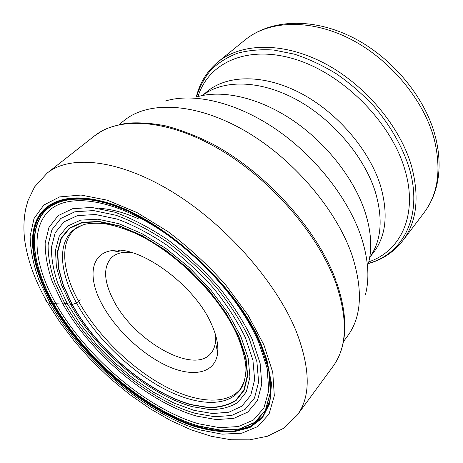 <?xml version="1.0" encoding="UTF-8"?>
<svg xmlns="http://www.w3.org/2000/svg" width="463" height="463" viewBox="0 0 463 463"><rect width="100%" height="100%" fill="white"/><g stroke="black" fill="none" stroke-linecap="round" stroke-linejoin="round"><path stroke-width="0.69" d="M80.226 299.804L76.499 302.993L72.274 304.492L62.314 302.929L55.612 303.224L52.035 303.867C34.916 273.338 27.815 242.907 35.749 222.072C43.869 201.486 68.177 192.116 103.544 201.66C159.556 215.22 237.154 285.034 261.167 344.414L266.862 359.705L271.526 383.601L269.813 403.308L262.289 418.089L249.817 427.621L233.352 431.898C220.77 432.268 207.14 430.237 192.463 425.804C140.191 407.706 82.026 356.649 52.035 303.867L50.241 303.52C47.376 302.918 45.82 301.494 45.577 299.254M113.69 250.877L113.522 250.431M211.423 324.042C194.697 285 139.276 244.84 112.081 250.593C90.441 253.371 87.548 277.626 101.837 303.942C115.304 329.274 142.291 354.762 167.878 366.256C193.407 377.762 215.382 373.375 217.674 352.777C218.501 344.646 216.418 335.067 211.423 324.042M131.324 252.474L122.973 252.509C118.273 253.163 114.477 254.829 111.595 257.503C103.168 266.781 103.677 280.798 113.134 299.549C132.846 340.039 193.227 375.227 210.787 353.489C213.362 350.52 214.901 346.671 215.399 341.954L215.162 333.603M64.652 303.178C92.068 352.32 147.894 399.968 195.513 413.395L214.774 416.752L231.668 415.467L245.222 409.257L254.488 398.041L258.603 382.027L256.913 361.782L249.117 338.279C240.934 321.397 230.007 304.376 216.331 287.234C201.388 270.554 185.142 255.559 167.6 242.236C149.862 230.354 132.684 221.366 116.08 215.283L93.52 210.578L74.844 211.788L60.838 218.438L51.902 229.764L48.106 244.852C48.007 256.433 50.276 268.974 54.912 282.482L64.652 303.178M67.28 303.647L80.082 323.834L95.719 343.442L113.58 361.788L133.037 378.242L153.421 392.196L174.007 403.076L194.02 410.357L212.615 413.534L228.896 412.215L241.917 406.138L250.772 395.234L254.644 379.724L252.925 360.179L245.344 337.527C237.432 321.276 226.893 304.909 213.732 288.432C199.362 272.394 183.742 257.972 166.883 245.153C149.821 233.705 133.298 225.03 117.301 219.126L95.546 214.519L77.489 215.596L63.9 221.916L55.195 232.767L51.439 247.288C51.295 258.447 53.448 270.56 57.898 283.616L67.28 303.647M62.314 302.929L52.273 281.678C47.475 267.799 45.102 254.893 45.154 242.965L48.985 227.397L58.095 215.671L72.448 208.749L91.645 207.418L114.876 212.204C131.996 218.443 149.717 227.692 168.04 239.944C186.155 253.689 202.927 269.177 218.357 286.406C232.467 304.11 243.723 321.675 252.138 339.095L260.119 363.31L261.78 384.134L257.463 400.57L247.85 412.041L233.838 418.349L216.429 419.6L196.619 416.092C147.68 402.162 90.528 353.35 62.314 302.929M127.51 210.902L132.372 213.223C142.766 218.553 153.322 224.977 164.041 232.495C190.912 251.432 214.253 274.015 234.058 300.25C214.41 273.853 191.074 251.264 164.041 232.495C114.928 198.893 68.813 192.527 49.385 210.468C29.817 228.502 34.632 265.785 55.612 303.224C85.863 356.788 146.267 408.482 198.465 423.749L219.636 427.673L238.323 426.556L253.452 420.045L263.927 407.978L268.754 390.535L267.145 368.288L258.695 342.29C252.757 328.597 244.539 314.585 234.058 300.25C241.923 310.719 248.689 321.062 254.355 331.271L260.165 343.43L268.743 369.896L270.34 392.514L265.386 410.212L254.679 422.418L239.267 428.975L220.243 430.04L198.72 426.001C145.677 410.357 84.428 357.911 53.627 303.537C34.592 269.564 28.336 235.708 41.462 215.596C54.646 195.71 88.977 192.515 132.372 213.223C179.083 235.065 230.996 285.301 254.355 331.271L260.275 343.523L268.864 370.024L270.456 392.665L265.49 410.386L254.772 422.603L239.33 429.166L220.29 430.225L198.737 426.174C145.625 410.507 84.318 358.003 53.477 303.56C34.881 270.375 28.422 237.299 40.333 216.973C52.342 196.885 84.347 192.145 126.081 210.271L127.51 210.902C177.051 232.293 233.832 287.245 256.838 336.057M126.081 210.271L103.793 201.856C68.524 192.33 44.263 201.665 36.149 222.194C28.214 242.977 35.286 273.332 52.36 303.792L66.655 326.143L83.872 347.858L103.434 368.293L124.726 386.848L147.118 402.932L169.944 415.982L192.463 425.445L213.865 430.781L233.259 431.504L249.673 427.227L262.116 417.707L269.611 402.955L271.318 383.295L266.659 359.456L265.183 355.37L270.826 379.909L269.935 400.339L263.059 415.838L251.039 426.035L234.851 430.885C222.379 431.58 208.79 429.814 194.101 425.584C141.707 408.146 82.854 356.811 52.718 303.716C35.385 272.776 28.422 241.946 37.046 221.227C45.837 200.763 71.441 192.174 107.931 203.193C163.375 218.565 237.397 286.429 260.762 343.986L265.183 355.37L257.515 337.458M266.862 359.705L260.976 344.212C237.021 284.988 159.666 215.388 103.793 201.856L103.544 201.66M50.241 303.52L38.817 279.826C33.255 264.298 30.361 249.794 30.13 236.309L33.99 218.588L43.811 205.074L59.629 196.902L81.083 195.05L107.306 200.19L136.892 212.511L167.936 231.558C188.701 247.271 207.916 265.004 225.579 284.757L247.965 315.071L263.951 344.958L272.765 372.391L274.316 395.778L269.061 414.015L257.874 426.527L241.842 433.183L222.13 434.167L199.871 429.89C145.081 413.523 82.136 359.566 50.241 303.52M297.281 415.097C310.742 396.895 310.528 369.312 296.638 332.347C276.897 282.777 226.083 224.723 172.456 191.966C118.748 159.116 70.185 154.549 47.18 173.075L34.546 186.959L27.919 200.792L25.662 209.044C23.596 219.977 23.37 230.973 24.979 242.033C28.058 261.641 35.495 281.736 47.301 302.322L60.097 322.462L75.07 342.105L91.882 360.891L110.188 378.456L129.623 394.453L149.815 408.545L170.384 420.416L190.964 429.751L211.215 436.279L230.898 439.74L249.569 439.85L267.44 436.233L283.732 428.24L297.281 415.097L332.99 366.441C347.123 347.256 348.089 319.505 335.889 283.177C318.446 234.544 270.838 179.279 219.115 149.121C167.317 118.875 118.916 116.317 94.637 135.786L102.572 130.607C107.497 127.875 115.478 125.421 126.526 123.233C138.564 122.249 151.604 123.135 165.644 125.872C180.136 129.704 195.085 135.399 210.497 142.963C265.096 171.258 317.537 229.399 336.097 281.035M118.632 250.969L118.366 250.304M76.627 227.761L76.337 227.964C59.287 241.003 61.834 270.861 78.554 301.251C96.408 333.806 128.853 366.181 162.044 384.724C195.114 403.094 227.825 406.132 241.449 387.786M82.478 225.03L74.213 229.434C75.469 228.103 78.826 226.448 84.289 224.468C89.133 223.235 95.743 222.946 104.129 223.594C113.666 225.238 124.107 228.49 135.456 233.364C175.882 251.878 220.411 296.667 237.322 335.588C244.088 352.447 246.872 365.018 245.674 373.294C244.383 384.707 241.038 388.463 240.066 389.933C226.552 408.424 193.742 405.374 160.511 386.9C127.157 368.259 94.51 335.698 76.499 302.993C59.611 272.418 57.013 242.409 74.213 229.434L76.493 227.848M241.431 387.809L240.066 389.933L244.198 381.529M72.274 304.492C96.975 349.218 148.189 392.827 191.26 404.598L208.622 407.457C219.288 407.382 228.346 404.98 235.794 400.264L243.897 389.962L247.34 375.406L245.587 357.152L238.428 336.086L226.025 313.416L209.004 290.579L188.4 269.113L165.604 250.477L142.158 235.893L119.61 226.187L99.342 221.771L82.449 222.616L69.658 228.352L61.388 238.341L57.73 251.797L58.552 267.869L63.541 285.712L72.274 304.492M72.049 304.451C96.831 349.31 148.183 393.035 191.387 404.853L208.807 407.735C219.514 407.654 228.6 405.258 236.078 400.53L244.215 390.193L247.676 375.597L245.928 357.286L238.74 336.15L226.303 313.393L209.218 290.475L188.545 268.934L165.667 250.234L142.135 235.598L119.512 225.863L99.175 221.441L82.223 222.298L69.404 228.056L61.11 238.08L57.453 251.583L58.28 267.712L63.286 285.607L72.049 304.451M70.48 304.197C95.812 349.953 148.114 394.511 192.243 406.659L210.046 409.639C220.996 409.587 230.308 407.162 237.976 402.364L246.345 391.843L249.933 376.951L248.191 358.235L240.882 336.607L228.161 313.306L210.677 289.821L189.5 267.741L166.055 248.59L141.95 233.618L118.783 223.681L97.988 219.196L80.672 220.122L67.604 226.06L59.171 236.356L55.479 250.188L56.37 266.682L61.515 284.965L70.48 304.197M99.261 208.367C110.865 208.946 123.87 212.401 138.281 218.739M189.564 252.248L177.537 242.502M343.442 341.619L347.539 336.092C361.661 317.057 363.166 290.11 352.065 255.258C336.265 209.027 292.095 157.524 243.445 129.976C194.726 102.352 148.386 100.928 124.495 120.253L119.107 124.53M365.382 294.775C369.775 278.309 368.369 258.979 361.152 236.778C348.199 198.083 314.892 155.684 275.248 128.772C235.545 101.889 193.366 92.49 165.204 101.067M368.536 262.834C372.339 248.151 371.193 231.216 365.087 212.037C354.143 178.614 326.114 142.76 292.408 120.044C258.643 97.375 222.176 89.405 197.024 96.86M369.711 257.324C381.396 240.887 383.254 219.034 375.29 191.769C364.115 156.257 332.133 118.742 295.735 99.227C259.297 79.694 222.865 79.613 202.493 95.511M369.694 257.411L373.392 252.688C386.154 236.142 388.509 213.784 380.464 185.611C369.352 149.757 336.942 112.034 300.209 92.959C263.43 73.849 226.934 74.786 207.002 91.674L202.406 95.523M368.791 261.809C400.634 251.287 418.436 214.873 404.859 169.643C391.368 122.44 343.164 73.854 295.058 59.241C246.872 44.379 208.252 63.003 198.037 96.57M368.484 263.378C403.111 253.961 423.489 216.013 409.199 167.953C402.382 146.632 390.749 126.202 374.301 106.646C362.766 94.342 350.196 83.433 336.589 73.924C322.642 65.41 308.566 58.818 294.358 54.154L273.726 50.027C260.513 49.182 248.353 50.276 237.253 53.314C226.922 57.366 218.09 62.974 210.752 70.139C204.345 78.039 199.594 86.969 196.486 96.935M434.942 134.93C424.149 95.691 390.94 56.405 351.718 36.976C312.612 17.669 271.005 19.006 245.193 39.824C268.505 20.656 309.307 18.474 349.38 38.533C389.4 58.558 423.576 99.429 434.144 138.906C441.563 169.302 438.166 193.939 423.963 212.818L402.706 240.789C416.758 222.124 419.727 197.319 411.601 166.379C400.09 126.156 364.456 83.896 323.371 62.748C282.227 41.566 240.968 43.03 217.94 61.99C206.92 71.256 199.715 82.912 196.312 96.958M47.18 173.075L94.637 135.786M336.422 281.921C345.132 307.154 347.059 328.828 342.215 346.943C340.178 354.293 337.105 360.793 332.99 366.441M144.034 400.906C114.048 380.106 88.167 355.063 66.394 325.778M245.193 39.824L217.94 61.99M435.301 136.261C439.919 154.37 440.307 171.131 436.47 186.543C433.906 196.393 429.739 205.15 423.963 212.818M368.467 263.551C382.392 259.685 393.805 252.098 402.706 240.789M119.304 250.35L117.926 251.623M122.973 252.509L112.081 250.593M215.399 341.954L217.674 352.777"/></g></svg>
